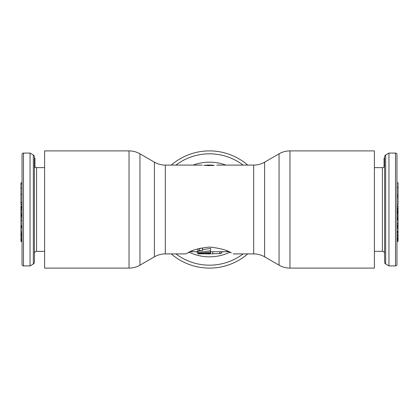 <?xml version="1.0" encoding="UTF-8"?>
<svg xmlns="http://www.w3.org/2000/svg" width="419" height="419" viewBox="0 0 419 419"><rect width="100%" height="100%" fill="white"/><g stroke="black" fill="none" stroke-linecap="round" stroke-linejoin="round"><path stroke-width="0.63" d="M395.505 153.082L388.952 153.082L385.663 154.999A2.184 2.184 0 0 0 384.584 156.884L384.584 262.116A2.184 2.184 0 0 0 385.663 264.001L388.952 265.918L395.505 265.918A1.456 1.456 0 0 0 396.961 264.462L396.961 154.538A1.456 1.456 0 0 0 395.505 153.082L395.505 265.918M374.392 251.358L382.4 251.358A2.184 2.184 0 0 1 384.584 253.542M384.584 165.458A2.184 2.184 0 0 1 382.4 167.642L374.392 167.642M396.961 168.731L396.961 205.86L396.961 168.731M396.961 208.762L396.961 211.145L396.961 208.762L398.05 208.762L398.05 241.433L396.961 241.433M396.961 219.53L396.961 250.269L396.961 219.53L398.05 219.53M398.05 211.145L396.961 211.145L398.05 211.406M398.05 217.341L396.961 217.341L396.961 219.451L398.05 219.451M398.05 213.412L396.961 213.412L396.961 216.015L398.05 216.015M398.05 212.087L396.961 212.087L396.961 212.653L398.05 212.653M388.952 265.918L388.952 153.082M384.584 158.178L384.071 158.178L384.071 166.856M396.961 187.565L398.05 187.565L398.05 204.697L396.961 204.697M396.961 182.804L398.05 182.804L398.05 187.565M396.961 194.94L398.05 194.94M396.961 205.86L398.05 205.86L398.05 208.762M396.961 196.689L398.05 196.689M396.961 210.186L398.05 210.186M396.961 209.055L398.05 209.055M396.961 223.652L398.05 223.652M396.961 219.944L398.05 219.944M396.961 227.014L398.05 227.014M396.961 226.098L398.05 226.098M396.961 225.537L398.05 225.537M396.961 224.008L398.05 224.008M396.961 228.365L398.05 228.365M396.961 227.135L398.05 227.135M396.961 241.218L398.05 241.218M396.961 240.103L398.05 240.103M396.961 240.077L398.05 240.077M396.961 239.647L398.05 239.647M396.961 239.27L398.05 239.27M396.961 239.108L398.05 239.108M396.961 238.442L398.05 238.442M396.961 237.536L398.05 237.536M396.961 236.258L398.05 236.258M396.961 235.248L398.05 235.248M396.961 234.179L398.05 234.179M396.961 232.692L398.05 232.692M396.961 231.896L398.05 231.896M396.961 231.361L398.05 231.361M396.961 208.212L398.05 208.212M396.961 206.85L398.05 206.85M396.961 219.31L398.05 219.31M396.961 218.975L398.05 218.975M396.961 218.383L398.05 218.383M396.961 214.628L398.05 214.628M396.961 211.773L398.05 211.773M23.495 153.082L30.048 153.082L30.048 265.918L23.495 265.918A1.456 1.456 0 0 1 22.039 264.462L22.039 154.538A1.456 1.456 0 0 1 23.495 153.082L23.495 265.918M30.048 153.082L33.337 154.999A2.184 2.184 0 0 1 34.416 156.884L34.416 262.116A2.184 2.184 0 0 1 33.337 264.001L30.048 265.918M44.608 251.358L36.6 251.358A2.184 2.184 0 0 0 34.416 253.542M34.416 156.884L34.416 166.06A2.21 2.179 86.7 0 0 34.929 167.485L34.929 158.178L34.416 158.178M34.929 166.856A2.184 2.184 0 0 0 36.6 167.642L44.608 167.642M22.039 250.269L22.039 241.433L20.95 241.433L20.95 205.86L22.039 205.86M20.95 217.246L22.039 217.246L22.039 215.701L20.95 215.701M20.95 206.677L22.039 206.677L22.039 202.733L20.95 202.733L20.95 182.804L22.039 182.804L22.039 168.731M20.95 188.189L22.039 188.189L22.039 184.035L20.95 184.035M20.95 194.395L22.039 194.395L20.95 194.332M20.95 233.126L22.039 233.126L22.039 231.896L20.95 231.896M20.95 234.912L22.039 234.912L22.039 234.561L20.95 234.561M20.95 240.265L22.039 240.265L22.039 238.453L20.95 238.453M22.039 204.697L20.95 204.697L20.95 202.733M22.039 204.404L20.95 204.404M22.039 202.403L20.95 202.403M22.039 202.696L20.95 202.696M22.039 206.803L20.95 206.803M22.039 207.07L20.95 207.07M22.039 207.557L20.95 207.557M22.039 208.5L20.95 208.5M22.039 209.427L20.95 209.427M22.039 210.568L20.95 210.568M22.039 212.616L20.95 212.616M22.039 213.742L20.95 213.742M22.039 214.638L20.95 214.638M22.039 215.513L20.95 215.513M22.039 220.352L20.95 220.352M22.039 225.584L20.95 225.584M22.039 226.611L20.95 226.611M22.039 227.287L20.95 227.287M22.039 227.674L20.95 227.674M22.039 227.695L20.95 227.695M22.039 233.493L20.95 233.493M22.039 235.441L20.95 235.441M22.039 236.164L20.95 236.164M22.039 237.442L20.95 237.442M22.039 239.333L20.95 239.333M22.039 241.061L20.95 241.061M22.039 241.407L20.95 241.407M22.039 205.954L20.95 205.954M22.039 216.047L20.95 216.047M129.031 268.102L44.608 268.102L44.608 150.898L129.031 150.898C132.928 150.913 136.568 151.888 139.951 153.82L139.951 265.18C136.568 267.113 132.928 268.087 129.031 268.102L129.031 150.898M247.739 165.091A58.602 58.602 0 0 0 171.261 165.091A58.602 58.602 0 0 1 247.739 165.091M192.771 250.635L187.675 252.956C191.939 250.075 199.214 248.116 209.5 247.079C219.786 248.116 227.061 250.075 231.325 252.956L226.229 250.635M203.796 165.322L212.229 165.175M214.109 165.332A44.409 44.409 0 0 0 213.821 165.306M213.219 165.248A44.409 44.409 0 0 0 212.69 165.206M208.604 165.102A44.409 44.409 0 0 0 208.013 165.117M206.31 165.206A44.409 44.409 0 0 0 205.886 165.238M205.179 165.306A44.409 44.409 0 0 0 204.891 165.332M289.969 268.102L374.392 268.102L374.392 150.898L289.969 150.898L289.969 268.102C286.072 268.087 282.432 267.113 279.049 265.18L279.049 153.82C282.432 151.888 286.072 150.913 289.969 150.898M212.773 251.725L212.773 253.788L211.464 253.862A44.409 44.409 0 0 0 213.465 253.731L221.148 253.574L221.148 251.725L221.148 252.353L223.254 251.725A44.409 44.409 0 0 1 221.693 252.201M197.307 252.201A44.409 44.409 0 0 1 196.108 251.84M204.352 165.39L206.771 165.175M206.771 165.458L206.771 165.107L208.866 165.096M209.799 165.091L209.95 165.096A44.409 44.409 0 0 0 208.987 165.096L209.201 165.091M210.589 253.678L197.852 253.909L210.589 253.081L210.589 253.909L205.195 253.862M197.852 252.626L210.589 250.719L210.589 252.102L197.852 253.416L197.852 251.18L202.534 250.614L202.534 248.242L200.073 248.242M202.534 250.614L199.308 250.614L197.852 251.18L197.852 248.844M197.852 251.725L190.252 251.725L185.842 253.909L165.322 253.909L165.322 165.091C161.425 165.076 157.785 164.101 154.402 162.169L139.951 153.82M212.229 165.458L212.229 165.107A65.437 37.118 90 0 0 211.495 165.091L210.254 165.091A65.469 37.139 90 0 0 208.987 165.133L207.965 165.091L208.987 165.243L208.987 165.61A64.898 36.814 90 0 1 211.495 165.458L214.062 165.458M211.495 165.091A65.437 37.118 90 0 0 208.987 165.243M197.852 252.353L195.746 251.725M210.589 250.719L210.589 248.357L202.534 249.745M210.589 253.081L210.589 252.102M197.852 253.83L197.852 253.416M171.261 253.909A58.602 58.602 0 0 0 247.739 253.909M207.965 165.243L207.965 165.61L208.987 165.61M382.4 251.358L382.4 167.642M385.663 264.001L385.663 154.999M33.337 154.999L33.337 264.001M36.6 167.642L36.6 251.358M139.951 265.18L154.402 256.831L154.402 162.169M243.083 165.091A55.68 55.68 0 0 0 175.917 165.091M225.883 165.091A47.331 47.331 0 0 0 193.117 165.091M264.599 256.831L264.599 162.169C261.215 164.101 257.575 165.076 253.678 165.091L253.678 253.909C257.575 253.924 261.215 254.899 264.599 256.831L279.049 265.18M189.152 252.238A47.331 47.331 0 0 0 229.848 252.238M219.692 253.731L219.692 251.725M199.308 250.614L199.308 248.436M175.917 253.909A55.68 55.68 0 0 0 243.083 253.909M253.678 165.091L216.78 165.091M202.22 165.091L165.322 165.091M264.599 162.169L279.049 153.82M210.589 253.909L209.5 253.909M253.678 253.909L233.158 253.909M228.748 251.725L210.589 251.725M154.402 256.831C157.785 254.899 161.425 253.924 165.322 253.909M207.965 165.458L204.938 165.458"/></g></svg>
